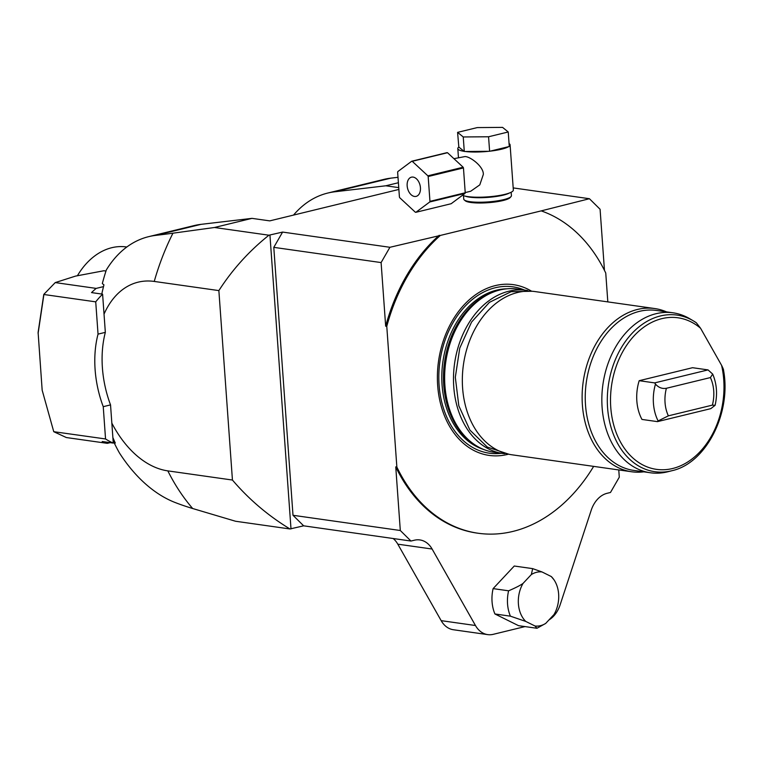 <?xml version="1.0" encoding="UTF-8"?>
<svg xmlns="http://www.w3.org/2000/svg" width="762" height="762" viewBox="0 0 762 762"><rect width="100%" height="100%" fill="white"/><g stroke="black" fill="none" stroke-linecap="round" stroke-linejoin="round"><path stroke-width="1.14" d="M712.699 374.094L710.403 377.571L666.388 388.287C662.178 389.001 658.539 387.601 655.472 384.077L654.672 382.895L708.041 369.903L712.699 374.094C716.813 383.858 717.614 394.259 715.099 405.317L712.375 405.127L668.369 415.842L658.12 420.948A41.215 30.299 -81.9 0 1 655.472 384.077M654.672 382.895L639.185 380.695A41.215 30.299 98.1 0 0 641.966 419.433L657.454 421.634L658.12 420.948M696.201 322.688A79.086 58.15 98.1 0 0 693.296 320.831L696.316 322.764L700.564 328.241L721.576 365.312C723.386 368.922 723.967 370.646 723.309 370.494M639.185 380.695L692.544 367.703L708.041 369.903M689.658 318.687A80.772 59.388 98.1 0 0 673.065 312.811A80.772 59.388 98.1 0 0 602.923 384.448A80.772 59.388 98.1 0 0 650.386 472.764A80.772 59.388 98.1 0 0 667.96 471.735L672.046 470.687A79.086 58.15 98.1 0 1 608.371 385.22A79.086 58.15 98.1 0 1 693.296 320.831L689.658 318.687M673.065 312.811L656.473 310.458A80.772 59.388 98.1 0 0 586.33 382.095A80.772 59.388 98.1 0 0 633.784 470.411L650.386 472.764M643.814 471.83A82.42 60.598 -81.9 0 1 631.641 471.764A82.42 60.598 -81.9 0 1 582.387 404.965A82.42 60.598 -81.9 0 1 654.787 308.553A82.42 60.598 -81.9 0 1 666.493 311.877M631.641 471.764L511.854 454.781A82.42 60.598 -81.9 0 1 462.601 387.982A82.42 60.598 -81.9 0 1 535 291.57L654.787 308.553M527.675 290.56A82.42 60.598 98.1 0 0 526.151 290.312A82.42 60.598 98.1 0 0 453.752 386.734A82.42 60.598 98.1 0 0 503.006 453.523A82.42 60.598 98.1 0 0 504.539 453.714M526.151 290.312L517.303 289.065A82.42 60.598 98.1 0 0 499.367 290.112A82.42 60.598 98.1 0 0 444.903 385.477A82.42 60.598 -81.9 0 0 477.222 446.275A82.42 60.598 -81.9 0 0 494.157 452.276L503.006 453.523M477.222 446.275L475.793 445.437A81.763 60.112 -81.9 0 1 443.732 385.124A81.763 60.112 98.1 0 1 497.767 290.522L499.367 290.112M531.428 291.113A86.23 63.389 98.1 0 0 465.877 302.981A86.23 63.389 98.1 0 0 437.674 385.534A86.23 63.389 -81.9 0 0 508.292 454.228M607.819 301.895L605.752 273.034A164.849 121.196 -81.9 0 0 541.211 210.883L440.341 235.439A164.849 121.196 -81.9 0 0 386.772 326.336L396.859 467.049A164.849 121.196 98.1 0 0 478.165 533.248A164.849 121.196 98.1 0 0 593.646 466.382M396.859 467.049L395.754 466.887A164.849 121.196 -81.9 0 0 477.05 533.095L478.165 533.248M618.773 469.944L619.287 477.193L610.486 492.471L607.124 493.29A26.375 19.393 98.1 0 0 591.188 510.311L560.099 604.914A26.375 19.393 98.1 0 1 548.973 619.925M541.211 210.883L589.426 198.72L600.085 209.264L604.466 270.415M589.426 198.72L513.188 187.909M440.341 235.439L389.915 247.288L282.597 232.077L268.929 235.21C249.136 251.012 232.448 269.472 218.865 290.598L232.439 480.041C248.926 499.358 268.1 515.674 289.979 528.971L303.657 525.828L292.999 515.283L273.787 247.355L282.597 232.077M214.484 227.495L172.945 233.191A163.554 9.849 169.3 0 1 155.753 235.382L201.025 224.352L251.993 218.361L214.484 227.495L268.929 235.21M251.993 218.361L269.758 220.875L398.878 189.443M398.393 182.728L385.82 185.785L398.745 187.614M463.496 195.653L463.744 199.092A23.898 4.562 -4.1 0 0 464.268 199.939L465.296 200.806A22.917 4.372 -4.1 0 0 480.641 203.006A22.917 4.372 -4.1 0 0 503.034 200.53A22.917 4.372 -4.1 0 0 510.14 197.587L511.035 196.586A23.898 4.562 -4.1 0 0 511.426 195.672L511.178 192.234M389.915 247.288L381.105 262.576L273.787 247.355M290.998 528.904L269.948 235.153M386.772 326.336L385.667 326.184L381.105 262.576M292.999 515.283L400.307 530.504L395.754 466.887M385.667 326.184A164.849 121.196 -81.9 0 1 439.226 235.287M400.307 530.504L410.966 541.039L414.328 540.229A26.375 19.393 -81.9 0 1 419.881 539.934A26.375 19.393 -81.9 0 1 432.111 549.031L475.469 625.516A26.375 19.393 98.1 0 0 487.699 634.613A26.375 19.393 98.1 0 0 493.252 634.327L525.028 626.583M553.926 579.701A27.261 20.041 98.1 0 1 554.012 614.534L545.697 623.421L536.943 628.279L518.531 625.669L494.929 613.972A32.966 24.241 -81.9 0 1 493.109 588.616L514.255 566.023L532.667 568.633L542.011 571.948L551.288 576.548L553.926 579.701A27.261 20.041 98.1 0 0 551.288 576.548M113.69 441.789A188.357 138.474 98.1 0 0 119.424 452.933A138.474 90.068 -103.7 0 0 174.889 502.415A163.554 51.616 2.9 0 0 192.681 508.521L235.534 521.246L289.979 528.971M410.966 541.039L303.657 525.828M385.82 185.785L334.851 191.776L390.811 178.156L398.002 177.308M390.811 178.156A138.474 90.068 -103.7 0 0 383.762 179.422L327.803 193.043A138.474 90.068 -103.7 0 0 293.513 215.094M334.851 191.776A138.474 90.068 -103.7 0 0 327.803 193.043M201.025 224.352A138.474 90.068 -103.7 0 0 193.986 225.619L148.704 236.649A138.474 90.068 -103.7 0 0 106.309 269.986A188.357 138.474 98.1 0 0 102.327 283.559A198.491 37.871 -4.1 0 0 103.946 284.864A191.786 140.999 98.1 0 0 103.508 286.617A191.786 140.999 98.1 0 0 101.775 294.056M105.966 271.043L103.899 270.748L75.543 276.101L55.235 282.588L96.183 288.398L103.508 286.617M155.753 235.382A138.474 90.068 -103.7 0 0 148.704 236.649M172.945 233.191A214.303 157.553 98.1 0 0 154.248 281.435L218.865 290.598M111.843 423.12L110.538 404.898L103.241 406.67L105.547 438.96A85.715 63.017 98.1 0 0 113.271 443.084L111.843 423.12A96.736 62.922 -103.7 0 0 167.831 470.878L232.439 480.041M154.248 281.435A96.736 62.922 -103.7 0 0 104.032 314.135L105.337 332.356A87.363 56.826 -103.7 0 0 110.538 404.898M113.271 443.084L102.213 441.512A85.715 63.017 -81.9 0 0 107.29 443.341L110.185 442.646M112.881 437.588A191.786 140.999 98.1 0 0 114.614 441.56A191.786 140.999 98.1 0 0 115.291 443.036A198.491 37.871 -4.1 0 1 113.719 441.779M113.186 441.912L114.614 441.56M107.29 443.341L66.342 437.54L53.75 431.692L105.547 438.96M55.235 282.588L43.767 294.456L38.11 332.423L42.167 390.211L53.75 431.692M104.032 314.135L102.603 294.17A85.715 63.017 98.1 0 0 95.726 301.847L43.901 294.503L38.1 333.442M102.603 294.17L91.535 292.598A85.715 63.017 -81.9 0 1 96.183 288.398M44.72 293.332L43.901 294.503M42.167 390.211L53.731 431.606M95.726 301.847L98.041 334.127A87.363 56.826 -103.7 0 0 103.241 406.67M105.337 332.356L98.041 334.127M126.806 247.012L126.349 246.945A69.237 50.902 -81.9 0 0 111.766 247.707A69.237 50.902 98.1 0 0 77.419 275.739M432.111 549.031L397.812 544.173A26.375 19.393 98.1 0 0 393.173 538.524M397.812 544.173L441.169 620.649A26.375 19.393 98.1 0 0 453.4 629.745L487.699 634.613M536.943 628.279L535.029 626.012L525.751 621.421L510.416 616.172L494.929 613.972M510.416 616.172A32.966 24.241 -81.9 0 1 508.597 590.807L493.109 588.616M508.597 590.807C515.445 587.873 520.256 585.416 523.027 583.425L531.343 574.548L532.667 568.633M535.029 626.012A27.261 20.041 98.1 0 0 545.697 623.421M523.027 583.425A27.261 20.041 98.1 0 0 525.751 621.421M531.343 574.548A27.261 20.041 -81.9 0 1 542.011 571.948M464.268 199.939A23.898 4.562 -4.1 0 0 480.27 202.235A23.898 4.562 -4.1 0 0 503.625 199.654A23.898 4.562 -4.1 0 0 511.035 196.586M509.54 192.948A23.898 4.562 175.9 0 1 503.301 195.139A23.898 4.562 -4.1 0 1 465.22 196.129M462.515 195.253A26.213 5.001 -4.1 0 0 467.849 196.606A26.213 5.001 -4.1 0 0 496.786 195.891A26.213 5.001 -4.1 0 0 513.34 190.024L510.092 144.828A26.213 5.001 -4.1 0 0 509.064 143.57M465.22 192.576L470.726 191.233L479.793 184.871L483.327 174.45C483.794 166.621 470.154 156.41 464.982 156.572L453.933 158.677M457.591 132.369L458.819 147.056A26.213 5.001 -4.1 0 0 457.81 148.571A26.213 5.001 -4.1 0 0 464.096 151.333L465.144 151.486A26.213 5.001 -4.1 0 0 488.756 151.295L490.271 151.133A26.213 5.001 -4.1 0 0 508.616 146.666L509.273 146.504L508.235 131.978L502.577 127.387L477.26 127.587L457.591 132.369L463.248 136.96L488.566 136.769L508.235 131.978M509.254 146.218A26.213 5.001 -4.1 0 0 510.092 144.828M458.819 147.056L464.096 151.333M464.287 151.486L463.248 136.96M490.271 151.133L508.616 146.666M489.614 151.295L488.566 136.769M465.144 151.486L488.756 151.295M411.709 161.239L446.989 152.648A26.041 16.945 76.3 0 1 447.513 152.724L463.144 167.23A26.041 16.945 76.3 0 1 463.458 167.926L465.23 192.767A26.041 16.945 -103.7 0 1 465.02 193.386L451.171 203.721L415.89 212.303L429.739 201.978A26.041 16.945 -103.7 0 0 429.958 201.359L428.177 176.517A26.041 16.945 76.3 0 0 427.863 175.822L412.232 161.306A26.041 16.945 76.3 0 0 411.709 161.239L397.85 171.564A26.041 16.945 76.3 0 0 397.64 172.183L399.421 197.025A26.041 16.945 -103.7 0 0 399.726 197.72L415.366 212.236A26.041 16.945 -103.7 0 0 415.89 212.303M407.156 185.833A9.887 6.429 -103.7 0 0 416.138 196.377A9.887 6.429 -103.7 0 0 420.433 187.709A9.887 6.429 76.3 0 0 411.461 177.165A9.887 6.429 76.3 0 0 407.156 185.833M447.513 152.724L412.232 161.306M463.144 167.23L427.863 175.822M463.458 167.926L428.177 176.517M465.23 192.767L429.958 201.359M465.02 193.386L429.739 201.978M657.454 421.634L710.813 408.642L715.099 405.317M668.369 415.842A32.966 24.241 -81.9 0 1 666.388 388.287M710.403 377.571A32.966 24.241 -81.9 0 1 712.375 405.127M700.564 328.241A76.543 56.274 98.1 0 0 613.4 375.923A76.543 56.274 98.1 0 0 666.483 469.563A76.543 56.274 98.1 0 0 721.576 365.312M506.825 288.808A81.763 60.112 98.1 0 0 442.065 384.886A81.763 60.112 -81.9 0 0 484.032 449.599M501.377 453.295A84.02 61.77 -81.9 0 1 439.093 385.105A84.02 61.77 98.1 0 1 524.523 290.084M167.831 470.878A214.303 157.553 98.1 0 0 192.681 508.521M475.469 625.516L441.169 620.649M723.405 369.56C731.863 412.337 706.431 463.134 672.046 470.687M509.035 454.285L487.356 447.084L469.916 430.111L458.819 405.803L455.314 377.276L459.753 348.129L471.573 322.059L489.385 302.381L511.073 291.694L532.152 291.255M458.457 157.572L457.81 148.571"/></g></svg>
